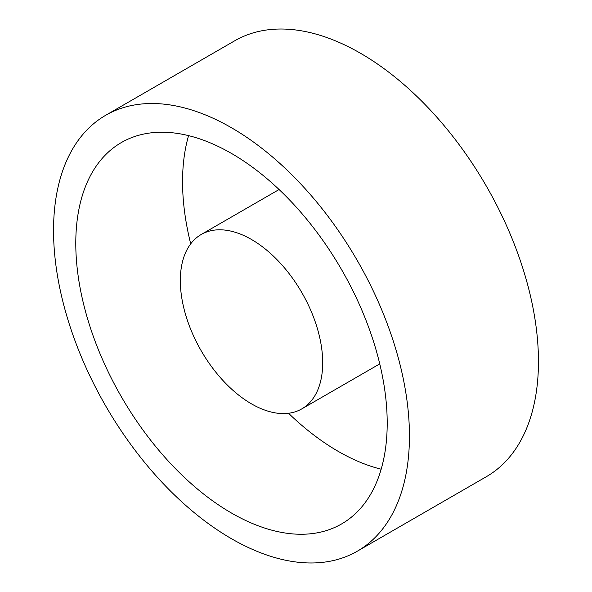 <?xml version="1.0" encoding="UTF-8"?>
<svg xmlns="http://www.w3.org/2000/svg" width="592" height="592" viewBox="0 0 592 592"><rect width="100%" height="100%" fill="white"/><g stroke="black" fill="none" stroke-linecap="round" stroke-linejoin="round"><path stroke-width="0.89" d="M381.174 469.204A220.202 127.132 60 0 1 338.261 451.393A220.202 127.132 60 0 1 288.526 413.26M190.713 243.845A220.202 127.132 60 0 1 188.582 135.635M231.494 513.042A220.202 127.132 60 0 1 87.638 318.992A220.202 127.132 60 0 1 121.39 142.539A220.202 127.132 60 0 1 231.494 153.446A220.202 127.132 60 0 1 375.35 347.489A220.202 127.132 60 0 1 341.591 523.942A220.202 127.132 60 0 1 231.494 513.042M231.494 127.761A251.659 145.299 60 0 1 395.9 349.532A251.659 145.299 60 0 1 357.324 551.189A251.659 145.299 60 0 1 231.494 538.727A251.659 145.299 60 0 1 67.088 316.957A251.659 145.299 60 0 1 105.665 115.299A251.659 145.299 60 0 1 231.494 127.761M105.665 115.299L234.676 40.811A251.659 145.299 60 0 1 360.506 53.273A251.659 145.299 60 0 1 524.912 275.043A251.659 145.299 60 0 1 486.335 476.701L357.324 551.189M251.511 239.494A100.662 58.12 60 0 1 317.275 328.197A100.662 58.12 60 0 1 301.846 408.865A100.662 58.12 60 0 1 251.511 403.877A100.662 58.12 60 0 1 185.747 315.173A100.662 58.12 60 0 1 201.184 234.506A100.662 58.12 60 0 1 251.511 239.494M301.846 408.865L379.746 363.888M201.184 234.506L279.084 189.529"/></g></svg>

